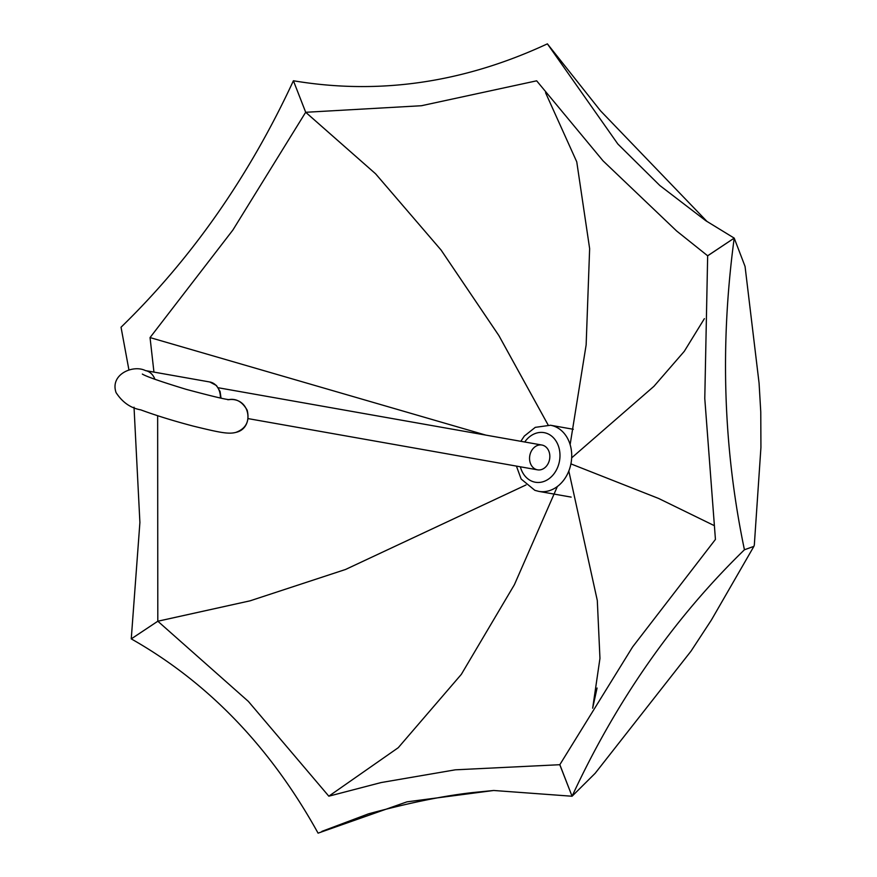 <?xml version="1.0" encoding="UTF-8"?>
<svg xmlns="http://www.w3.org/2000/svg" width="877" height="877" viewBox="0 0 877 877"><rect width="100%" height="100%" fill="white"/><g stroke="black" fill="none" stroke-linecap="round" stroke-linejoin="round"><path stroke-width="1.32" d="M157.652 415.72L157.805 621.234L131.254 638.884L139.903 522.484L134.028 407.202M128.908 369.831L121.037 327.231C191.559 258.649 249.013 176.496 293.411 80.761L293.411 80.761C378.941 95.133 463.604 82.822 547.391 43.85L600.493 110.787L707.114 221.585M548.092 424.939L498.849 335.551L441.098 250.077L375.586 173.789L305.711 112.289L293.411 80.761L305.678 112.256L232.865 230.059L150.044 337.579L153.946 372.1M150.044 337.579L485.847 435.113M557.377 486.494L514.404 584.685L461.324 674.369L398.246 747.708L328.82 796.184L248.355 701.403L157.827 621.223L250.055 600.833L345.516 569.48L526.036 484.948L345.527 569.48L250.066 600.833L157.838 621.234M157.827 621.223L131.265 638.884C208.287 682.536 270.555 747.303 318.077 833.15L406.95 801.852L493.718 790.484L472.824 792.556C443.302 795.845 408.485 802.948 368.395 813.878L321.903 831.374M559.833 764.667L572.067 796.239L493.718 790.484M597.073 688.006L592.655 708.21M328.82 796.184L381.133 782.558L455.327 769.82L559.789 764.711M572.067 796.239L559.789 764.744L632.602 646.941L715.435 539.421L704.779 398.52L707.662 255.766L734.213 238.116L745.055 266.422L759.076 383.161L760.765 411.916L760.929 447.456L754.319 545.055L753.891 546.371L744.43 549.769C673.92 618.351 616.465 700.504 572.067 796.239L595.165 773.295L691.021 651.14L711.379 620.061L753.891 546.371M707.662 255.821L734.213 238.116C719.864 344.584 723.273 448.465 744.43 549.769M713.735 525.367L658.638 498.465L570.916 463.878M568.811 471.015L597.303 600.504L599.956 658.375L592.666 708.188M571.672 457.849L653.913 386.34L684.279 351.326L704.384 318.658M548.103 424.939L498.86 335.54L441.098 250.066L375.564 173.778L305.689 112.289L421.42 105.733L536.658 80.816L603.058 160.864L676.606 230.969L707.64 255.777M545.56 92.71L576.759 161.861L589.64 248.63L586.143 344.891L570.127 444.617M734.213 238.116L705.755 220.686L659.877 185.551L617.846 144.014L547.391 43.85M229.621 399.517C251.085 397.928 254.341 428.447 235.924 432.372L235.694 432.438M536.198 469.48A12.596 10.053 -80 0 0 537.502 469.831A12.596 10.053 -80 0 0 549.605 459.186A12.596 10.053 -80 0 0 541.898 445.034A12.596 10.053 -80 0 0 529.96 454.845A12.596 10.053 -80 0 0 536.198 469.48M154.911 379.292A16.795 13.407 -80 0 0 145.45 370.598C133.172 364.361 109.724 374.391 116.071 392.6C122.385 402.313 130.618 408.068 140.769 409.866C156.051 415.501 173.514 420.905 193.159 426.079C219.272 432.46 228.513 434.411 235.924 432.372C246.02 428.612 249.781 421.245 247.215 410.283C242.238 401.534 235.814 398.026 227.91 399.78M145.45 370.598L209.8 381.988A16.795 13.407 100 0 1 220.379 398.005M573.295 429.281L550.526 425.246A33.578 26.814 100 0 1 571.08 462.99A33.578 26.814 100 0 1 538.818 491.383L571.157 497.106M524.742 441.997A25.181 20.116 100 0 1 551.348 435.88A25.181 20.116 100 0 1 557.673 467.288A25.181 20.116 100 0 1 532.701 481.539A25.181 20.116 100 0 1 520.357 466.794M142.337 374.073C146.295 376.54 160.908 381.638 186.187 389.344C214.437 396.897 229.029 400.296 229.971 399.539L229.938 399.539M209.8 381.988L216.455 385.518L220.072 391.449L221.037 398.136M541.898 445.034L218.263 387.755M537.502 469.831L248.136 418.614M516.432 466.104L521.157 479.039L534.849 490.331L538.818 491.383M550.526 425.246L535.277 427.351L524.347 436.044L520.828 441.306"/></g></svg>
